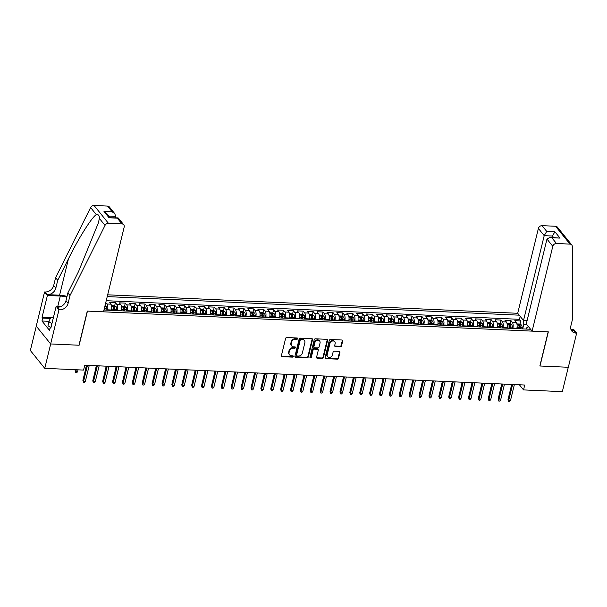<?xml version="1.0" encoding="UTF-8"?>
<svg xmlns="http://www.w3.org/2000/svg" width="607" height="607" viewBox="0 0 607 607"><rect width="100%" height="100%" fill="white"/><g stroke="black" fill="none" stroke-linecap="round" stroke-linejoin="round"><path stroke-width="0.91" d="M297.627 338.683A0.751 0.615 141.1 0 0 297.111 337.985L286.8 337.515A1.07 0.88 141.1 0 0 285.594 338.433L281.398 355.664A1.07 0.88 141.1 0 0 282.134 356.666L292.445 357.128A0.751 0.615 141.1 0 0 292.771 355.785L291.436 355.725A3.422 2.815 141.1 0 1 289.524 354.814A3.422 2.815 141.1 0 1 289.076 352.523L289.425 351.089A3.422 2.815 141.1 0 1 293.28 348.168L294.615 348.228A0.751 0.615 141.1 0 0 294.941 346.885L293.606 346.825A3.422 2.815 141.1 0 1 291.694 345.914A3.422 2.815 141.1 0 1 291.246 343.623L291.595 342.189A3.422 2.815 141.1 0 1 295.45 339.26L296.785 339.321A0.751 0.615 141.1 0 0 297.627 338.683M291.694 345.914L291.299 345.429A3.422 2.815 141.1 0 1 290.859 343.137L291.208 341.703A3.422 2.815 141.1 0 1 295.063 338.782L296.391 338.843A0.751 0.615 141.1 0 0 297.255 338.008M281.39 356.097A1.07 0.88 141.1 0 0 281.739 356.18L292.05 356.643A0.751 0.615 141.1 0 0 292.915 355.808M289.524 354.814L289.129 354.329A3.422 2.815 141.1 0 1 288.689 352.045L289.038 350.603A3.422 2.815 141.1 0 1 292.893 347.682L294.22 347.743A0.751 0.615 141.1 0 0 295.085 346.908M340.322 346.749A1.07 0.88 141.1 0 0 341.529 345.838L342.705 341.005A1.07 0.88 141.1 0 0 341.969 340.003L330.519 339.488A1.07 0.88 141.1 0 0 329.313 340.398L325.117 357.629A1.07 0.88 141.1 0 0 325.853 358.631L337.302 359.147A1.07 0.88 141.1 0 0 338.509 358.236L339.928 352.394A1.07 0.88 141.1 0 0 339.192 351.392L334.29 351.172A1.07 0.88 141.1 0 0 333.091 352.09L332.386 354.981A2.86 2.352 141.1 0 1 330.254 357.257A2.86 2.352 141.1 0 1 327.56 356.666A2.86 2.352 141.1 0 1 327.188 354.746L329.958 343.403A2.86 2.352 141.1 0 1 332.09 341.126A2.86 2.352 141.1 0 1 334.776 341.726A2.86 2.352 141.1 0 1 335.147 343.638L334.685 345.527A1.07 0.88 141.1 0 0 335.421 346.529L340.322 346.749L339.935 346.271A1.07 0.88 141.1 0 0 341.142 345.353L342.318 340.519A1.07 0.88 141.1 0 0 342.318 340.095M539.858 365.991L568.281 367.273L562.34 391.652L523.53 389.906L524.721 385.028L84.752 365.209L83.569 370.08L44.759 368.335L50.7 343.957L79.13 345.231L87.446 311.103L548.174 331.854L539.858 365.991M312.522 339.647A1.07 0.88 141.1 0 0 311.786 338.645L300.336 338.129A1.07 0.88 141.1 0 0 299.13 339.04L294.934 356.271A1.07 0.88 141.1 0 0 295.67 357.273L307.119 357.789A1.07 0.88 141.1 0 0 308.326 356.878L312.522 339.647L312.135 339.161A1.07 0.88 141.1 0 0 312.135 338.729M315.428 338.805L326.877 339.321A1.07 0.88 141.1 0 1 327.613 340.322L323.417 357.553A1.07 0.88 141.1 0 1 322.211 358.471L317.309 358.251A1.07 0.88 141.1 0 1 316.573 357.25L318.28 350.262A1.07 0.88 141.1 0 0 317.537 349.26L314.289 349.108A1.07 0.88 141.1 0 0 313.083 350.027L311.315 357.303A0.751 0.615 141.1 0 1 309.957 357.242L314.221 339.723A1.07 0.88 141.1 0 1 315.428 338.805M519.038 328.023L519.402 326.505M519.979 324.153L520.76 320.936L514.827 320.671L516.254 322.431L512.293 322.249A4.355 1.813 92.6 0 1 512.9 328.084L512.816 328.455M509.152 327.575L509.516 326.065M510.092 323.706L510.874 320.488L504.941 320.223L506.367 321.983L502.406 321.809A4.355 1.813 92.6 0 1 503.013 327.636L502.922 328.008M499.258 327.127L499.629 325.618M500.206 323.265L500.987 320.048L495.054 319.783L496.48 321.543L492.52 321.361A4.355 1.813 92.6 0 1 493.127 327.188L493.036 327.56M489.371 326.68L489.743 325.17M490.319 322.818L491.101 319.601L485.168 319.335L486.586 321.095L482.633 320.913A4.355 1.813 92.6 0 1 483.24 326.748L483.149 327.112M479.484 326.24L479.856 324.73M480.433 322.37L481.214 319.153L475.281 318.887L476.7 320.648L472.747 320.473A4.355 1.813 92.6 0 1 473.354 326.3L473.263 326.672M469.598 325.792L469.97 324.282M470.546 321.93L471.328 318.713L465.394 318.44L466.813 320.2L462.86 320.026A4.355 1.813 92.6 0 1 463.467 325.853L463.376 326.225M459.711 325.344L460.083 323.835M460.652 321.482L461.441 318.265L455.508 318L456.927 319.76L452.974 319.578A4.355 1.813 92.6 0 1 453.581 325.413L453.49 325.777M449.825 324.904L450.197 323.387M450.766 321.035L451.555 317.818L445.621 317.552L447.04 319.312L443.087 319.138A4.355 1.813 92.6 0 1 443.694 324.965L443.603 325.337M439.938 324.457L440.31 322.947M440.879 320.595L441.668 317.378L435.735 317.104L437.154 318.865L433.201 318.69A4.355 1.813 92.6 0 1 433.808 324.517L433.717 324.889M430.052 324.009L430.424 322.499M430.993 320.147L431.782 316.93L425.848 316.664L427.267 318.425L423.314 318.243A4.355 1.813 92.6 0 1 423.921 324.077L423.83 324.442M420.165 323.569L420.537 322.051M421.106 319.699L421.895 316.482L415.962 316.217L417.381 317.977L413.428 317.795A4.355 1.813 92.6 0 1 414.035 323.63L413.944 323.994M410.279 323.121L410.651 321.611M411.22 319.252L412.009 316.035L406.075 315.769L407.494 317.529L403.541 317.355A4.355 1.813 92.6 0 1 404.148 323.182L404.057 323.554M400.392 322.674L400.764 321.164M401.333 318.812L402.122 315.594L396.189 315.321L397.608 317.082L393.655 316.907A4.355 1.813 92.6 0 1 394.262 322.734L394.171 323.106M390.506 322.226L390.878 320.716M391.447 318.364L392.236 315.147L386.302 314.881L387.721 316.642L383.768 316.459A4.355 1.813 92.6 0 1 384.375 322.294L384.284 322.658M380.619 321.786L380.984 320.276M381.56 317.916L382.342 314.699L376.416 314.434L377.835 316.194L373.882 316.019A4.355 1.813 92.6 0 1 374.489 321.847L374.398 322.218M370.733 321.338L371.097 319.828M371.674 317.476L372.455 314.259L366.529 313.986L367.948 315.746L363.995 315.572A4.355 1.813 92.6 0 1 364.602 321.399L364.511 321.771M360.846 320.891L361.211 319.381M361.787 317.029L362.569 313.811L356.643 313.546L358.062 315.306L354.109 315.124A4.355 1.813 92.6 0 1 354.716 320.959L354.625 321.323M350.96 320.45L351.324 318.933M351.901 316.581L352.682 313.364L346.756 313.098L348.175 314.858L344.222 314.684A4.355 1.813 92.6 0 1 344.829 320.511L344.738 320.883M341.073 320.003L341.438 318.493M342.014 316.133L342.796 312.924L336.862 312.651L338.289 314.411L334.336 314.236A4.355 1.813 92.6 0 1 334.943 320.064L334.852 320.435M331.187 319.555L331.551 318.045M332.128 315.693L332.909 312.476L326.976 312.21L328.402 313.971L324.449 313.789A4.355 1.813 92.6 0 1 325.056 319.616L324.965 319.988M321.3 319.107L321.664 317.598M322.241 315.245L323.023 312.028L317.089 311.763L318.516 313.523L314.555 313.341A4.355 1.813 92.6 0 1 315.162 319.176L315.079 319.54M311.414 318.667L311.778 317.158M312.355 314.798L313.136 311.581L307.203 311.315L308.629 313.075L304.668 312.901A4.355 1.813 92.6 0 1 305.275 318.728L305.192 319.1M301.527 318.22L301.891 316.71M302.468 314.358L303.25 311.141L297.316 310.867L298.743 312.628L294.782 312.453A4.355 1.813 92.6 0 1 295.389 318.28L295.305 318.652M291.641 317.772L292.005 316.262M292.582 313.91L293.363 310.693L287.43 310.427L288.856 312.188L284.895 312.006A4.355 1.813 92.6 0 1 285.502 317.84L285.411 318.205M281.747 317.332L282.118 315.815M282.695 313.462L283.477 310.245L277.543 309.98L278.97 311.74L275.009 311.566A4.355 1.813 92.6 0 1 275.616 317.393L275.525 317.764M271.86 316.884L272.232 315.374M272.809 313.022L273.59 309.805L267.657 309.532L269.076 311.292L265.122 311.118A4.355 1.813 92.6 0 1 265.729 316.945L265.638 317.317M261.974 316.437L262.345 314.927M262.922 312.575L263.704 309.358L257.77 309.092L259.189 310.852L255.236 310.67A4.355 1.813 92.6 0 1 255.843 316.505L255.752 316.869M252.087 315.997L252.459 314.479M253.036 312.127L253.817 308.91L247.884 308.644L249.302 310.405L245.349 310.223A4.355 1.813 92.6 0 1 245.956 316.057L245.865 316.429M242.201 315.549L242.572 314.039M243.141 311.679L243.931 308.462L237.997 308.197L239.416 309.957L235.463 309.782A4.355 1.813 92.6 0 1 236.07 315.61L235.979 315.981M232.314 315.101L232.686 313.591M233.255 311.239L234.044 308.022L228.111 307.757L229.529 309.517L225.576 309.335A4.355 1.813 92.6 0 1 226.183 315.162L226.092 315.534M222.428 314.654L222.799 313.144M223.368 310.792L224.158 307.574L218.224 307.309L219.643 309.069L215.69 308.887A4.355 1.813 92.6 0 1 216.297 314.722L216.206 315.086M212.541 314.214L212.913 312.704M213.482 310.344L214.271 307.127L208.338 306.861L209.756 308.622L205.803 308.447A4.355 1.813 92.6 0 1 206.41 314.274L206.319 314.646M202.655 313.766L203.026 312.256M203.595 309.904L204.384 306.687L198.451 306.414L199.87 308.174L195.917 307.999A4.355 1.813 92.6 0 1 196.524 313.827L196.433 314.198M192.768 313.318L193.14 311.808M193.709 309.456L194.498 306.239L188.565 305.974L189.983 307.734L186.03 307.552A4.355 1.813 92.6 0 1 186.637 313.387L186.546 313.751M182.882 312.878L183.253 311.361M183.822 309.009L184.611 305.791L178.678 305.526L180.097 307.286L176.144 307.112A4.355 1.813 92.6 0 1 176.751 312.939L176.66 313.311M172.995 312.43L173.367 310.921M173.936 308.568L174.725 305.351L168.792 305.078L170.21 306.839L166.257 306.664A4.355 1.813 92.6 0 1 166.864 312.491L166.773 312.863M163.108 311.983L163.473 310.473M164.049 308.121L164.831 304.904L158.905 304.638L160.324 306.398L156.371 306.216A4.355 1.813 92.6 0 1 156.978 312.051L156.887 312.415M153.222 311.543L153.586 310.025M154.163 307.673L154.944 304.456L149.019 304.19L150.437 305.951L146.484 305.769A4.355 1.813 92.6 0 1 147.091 311.603L147 311.968M143.335 311.095L143.7 309.585M144.276 307.225L145.058 304.008L139.132 303.743L140.551 305.503L136.598 305.329A4.355 1.813 92.6 0 1 137.205 311.156L137.114 311.528M133.449 310.647L133.813 309.138M134.39 306.785L135.171 303.568L129.245 303.303L130.664 305.063L126.711 304.881A4.355 1.813 92.6 0 1 127.318 310.708L127.227 311.08M123.562 310.2L123.927 308.69M124.503 306.338L125.285 303.121L119.351 302.855L120.778 304.615L116.825 304.433A4.355 1.813 92.6 0 1 117.432 310.268L117.341 310.632M113.676 309.76L114.04 308.25M114.617 305.89L115.398 302.673L109.465 302.407L110.891 304.168L106.938 303.993A4.355 1.813 92.6 0 1 107.545 309.82L107.454 310.192M516.254 322.431A4.355 1.813 -87.4 0 1 516.861 328.258L516.769 328.63M506.367 321.983A4.355 1.813 -87.4 0 1 506.974 327.818L506.883 328.182M496.48 321.543A4.355 1.813 -87.4 0 1 497.087 327.37L496.996 327.742M486.586 321.095A4.355 1.813 -87.4 0 1 487.193 326.923L487.11 327.294M476.7 320.648A4.355 1.813 -87.4 0 1 477.307 326.483L477.223 326.847M466.813 320.2A4.355 1.813 -87.4 0 1 467.42 326.035L467.337 326.399M456.927 319.76A4.355 1.813 -87.4 0 1 457.534 325.587L457.443 325.959M447.04 319.312A4.355 1.813 -87.4 0 1 447.647 325.14L447.556 325.511M437.154 318.865A4.355 1.813 -87.4 0 1 437.761 324.699L437.67 325.064M427.267 318.425A4.355 1.813 -87.4 0 1 427.874 324.252L427.783 324.624M417.381 317.977A4.355 1.813 -87.4 0 1 417.988 323.804L417.897 324.176M407.494 317.529A4.355 1.813 -87.4 0 1 408.101 323.364L408.01 323.728M397.608 317.082A4.355 1.813 -87.4 0 1 398.215 322.916L398.124 323.288M387.721 316.642A4.355 1.813 -87.4 0 1 388.328 322.469L388.237 322.841M377.835 316.194A4.355 1.813 -87.4 0 1 378.442 322.021L378.351 322.393M367.948 315.746A4.355 1.813 -87.4 0 1 368.555 321.581L368.464 321.945M358.062 315.306A4.355 1.813 -87.4 0 1 358.669 321.133L358.578 321.505M348.175 314.858A4.355 1.813 -87.4 0 1 348.782 320.686L348.691 321.057M338.289 314.411A4.355 1.813 -87.4 0 1 338.896 320.246L338.805 320.61M328.402 313.971A4.355 1.813 -87.4 0 1 329.009 319.798L328.918 320.17M318.516 313.523A4.355 1.813 -87.4 0 1 319.123 319.35L319.032 319.722M308.629 313.075A4.355 1.813 -87.4 0 1 309.236 318.91L309.145 319.274M298.743 312.628A4.355 1.813 -87.4 0 1 299.35 318.463L299.259 318.834M288.856 312.188A4.355 1.813 -87.4 0 1 289.463 318.015L289.372 318.387M278.97 311.74A4.355 1.813 -87.4 0 1 279.577 317.567L279.486 317.939M269.076 311.292A4.355 1.813 -87.4 0 1 269.683 317.127L269.599 317.491M259.189 310.852A4.355 1.813 -87.4 0 1 259.796 316.679L259.713 317.051M249.302 310.405A4.355 1.813 -87.4 0 1 249.909 316.232L249.826 316.604M239.416 309.957A4.355 1.813 -87.4 0 1 240.023 315.792L239.932 316.156M229.529 309.517A4.355 1.813 -87.4 0 1 230.136 315.344L230.045 315.716M219.643 309.069A4.355 1.813 -87.4 0 1 220.25 314.896L220.159 315.268M209.756 308.622A4.355 1.813 -87.4 0 1 210.363 314.456L210.272 314.821M199.87 308.174A4.355 1.813 -87.4 0 1 200.477 314.009L200.386 314.373M189.983 307.734A4.355 1.813 -87.4 0 1 190.59 313.561L190.499 313.933M180.097 307.286A4.355 1.813 -87.4 0 1 180.704 313.113L180.613 313.485M170.21 306.839A4.355 1.813 -87.4 0 1 170.817 312.673L170.726 313.037M160.324 306.398A4.355 1.813 -87.4 0 1 160.931 312.226L160.84 312.597M150.437 305.951A4.355 1.813 -87.4 0 1 151.044 311.778L150.953 312.15M140.551 305.503A4.355 1.813 -87.4 0 1 141.158 311.338L141.067 311.702M130.664 305.063A4.355 1.813 -87.4 0 1 131.271 310.89L131.18 311.262M120.778 304.615A4.355 1.813 -87.4 0 1 121.385 310.443L121.294 310.814M110.891 304.168A4.355 1.813 -87.4 0 1 111.498 310.002L111.407 310.367M527.081 320.663L523.522 320.496L517.703 313.288L107.659 294.82M519.22 315.17L107.227 296.611M103.949 310.033L530.594 329.252M105.777 302.552L106.938 303.993M115.398 302.673L116.825 304.433M125.285 303.121L126.711 304.881M135.171 303.568L136.598 305.329M145.058 304.008L146.484 305.769M154.944 304.456L156.371 306.216M164.831 304.904L166.257 306.664M174.725 305.351L176.144 307.112M184.611 305.791L186.03 307.552M194.498 306.239L195.917 307.999M204.384 306.687L205.803 308.447M214.271 307.127L215.69 308.887M224.158 307.574L225.576 309.335M234.044 308.022L235.463 309.782M243.931 308.462L245.349 310.223M253.817 308.91L255.236 310.67M263.704 309.358L265.122 311.118M273.59 309.805L275.009 311.566M283.477 310.245L284.895 312.006M293.363 310.693L294.782 312.453M303.25 311.141L304.668 312.901M313.136 311.581L314.555 313.341M323.023 312.028L324.449 313.789M332.909 312.476L334.336 314.236M342.796 312.924L344.222 314.684M352.682 313.364L354.109 315.124M362.569 313.811L363.995 315.572M372.455 314.259L373.882 316.019M382.342 314.699L383.768 316.459M392.236 315.147L393.655 316.907M402.122 315.594L403.541 317.355M412.009 316.035L413.428 317.795M421.895 316.482L423.314 318.243M431.782 316.93L433.201 318.69M441.668 317.378L443.087 319.138M451.555 317.818L452.974 319.578M461.441 318.265L462.86 320.026M471.328 318.713L472.747 320.473M481.214 319.153L482.633 320.913M491.101 319.601L492.52 321.361M500.987 320.048L502.406 321.809M510.874 320.488L512.293 322.249M520.76 320.936L519.455 319.32L106.225 300.708M526.808 324.57L523.788 324.434L522.703 328.895M36.283 326.156L30.35 350.489L44.759 368.335M519.402 384.785L523.53 389.906M526.307 329.062L526.595 327.901L528.371 326.505M523.788 324.434L523.355 320.291M519.455 319.32L520.176 316.361M294.934 356.704A1.07 0.88 141.1 0 0 295.283 356.795L306.732 357.311A1.07 0.88 141.1 0 0 307.939 356.392L312.135 339.161M301.08 339.518A0.751 0.615 141.1 0 0 300.237 340.155L296.55 355.277A0.751 0.615 141.1 0 0 297.066 355.983L298.469 356.043A3.422 2.815 141.1 0 0 302.324 353.122L304.843 342.78A3.422 2.815 141.1 0 0 304.395 340.497A3.422 2.815 141.1 0 0 302.483 339.579L300.685 339.032A0.751 0.615 141.1 0 0 299.843 339.67L300.237 340.155M296.648 355.778L296.254 355.3A0.751 0.615 141.1 0 1 296.155 354.799L299.843 339.67M304.395 340.497L304.008 340.011A3.422 2.815 141.1 0 0 302.096 339.101L302.483 339.579M300.685 339.032L302.096 339.101M316.573 357.675A1.07 0.88 141.1 0 0 316.922 357.766L321.824 357.986A1.07 0.88 141.1 0 0 323.023 357.075L327.226 339.844A1.07 0.88 141.1 0 0 327.226 339.412M318.136 349.541L317.749 349.063A1.07 0.88 141.1 0 0 317.15 348.775L313.902 348.63A1.07 0.88 141.1 0 0 312.696 349.541L310.921 356.817L311.315 357.303M309.934 357.432A0.751 0.615 141.1 0 0 310.921 356.817M320.048 343.008A2.86 2.352 141.1 0 0 319.677 341.096A2.86 2.352 141.1 0 0 316.983 340.497A2.86 2.352 141.1 0 0 314.851 342.773L313.88 346.772A1.07 0.88 141.1 0 0 314.616 347.773L317.863 347.917A1.07 0.88 141.1 0 0 319.07 347.007L320.048 343.008M319.677 341.096L319.282 340.61A2.86 2.352 141.1 0 0 316.596 340.011A2.86 2.352 141.1 0 0 314.464 342.295L314.851 342.773M314.016 347.485L313.629 347.007A1.07 0.88 141.1 0 1 313.493 346.286L314.464 342.295M334.685 345.96A1.07 0.88 141.1 0 0 335.034 346.051L339.935 346.271M334.776 341.726L334.389 341.248A2.86 2.352 141.1 0 0 331.695 340.648A2.86 2.352 141.1 0 0 329.563 342.925L329.958 343.403M327.56 356.666L327.173 356.18A2.86 2.352 141.1 0 1 326.801 354.268L329.563 342.925M325.109 358.062A1.07 0.88 141.1 0 0 325.458 358.153L336.915 358.669A1.07 0.88 141.1 0 0 338.114 357.751L339.541 351.916A1.07 0.88 141.1 0 0 339.541 351.483M77.582 371.681L76.717 372.736L75.731 372.69L75.101 370.733L75.799 371.598L77.582 371.681L78.03 369.838M75.731 372.69L76.247 369.754M75.101 370.733L75.344 369.716M86.566 365.293L82.886 380.377L83.591 381.242L87.469 365.331M85.367 381.325L84.51 382.38L83.516 382.334L83.591 381.242L85.367 381.325L89.244 365.406M83.516 382.334L82.886 380.377M51.018 327.385L47.961 325.769L48.909 321.869L50.609 317.598L53.37 317.719M51.967 323.485L48.909 321.869M115.269 217.754L115.611 216.342L108.797 216.039M70.002 295.526L67.87 292.885L78.614 271.382L98.516 222.534L99.328 218.353C99.472 215.538 98.463 214.294 96.316 214.62C91.778 217.268 78.629 238.141 68.47 258.825L57.726 280.32L55.829 288.128A7.625 6.267 -38.9 0 1 47.24 294.638L44.561 291.975L36.245 326.111L50.654 343.949L78.978 345.231L87.302 311.095L103.516 311.823L124.2 226.98A3.27 2.686 141.1 0 0 123.775 224.795A3.27 2.686 141.1 0 0 121.946 223.922L108.448 223.308A3.27 2.686 141.1 0 0 105.026 225.409L70.002 295.526L68.105 303.325A7.625 6.267 -38.9 0 1 59.516 309.843L58.978 309.82L50.654 343.949M57.726 280.32L55.594 277.68L53.697 285.487A7.625 6.267 -38.9 0 1 45.108 291.997M59.516 309.843L57.384 307.203A7.625 6.267 -38.9 0 0 65.973 300.685L67.87 292.885M121.946 223.922L117.288 218.156L109.085 217.784L103.987 211.471L112.189 211.835L107.538 206.077L94.039 205.47L108.448 223.308M96.316 214.62L90.618 207.564L55.594 277.68M58.978 309.82L56.148 306.323L50.829 328.167L50.199 327.393L51.003 327.431M49.121 321.338L41.974 321.012L49.486 330.322L50.199 327.393M41.974 321.012L42.687 318.091L42.065 317.317L47.392 295.472L44.561 291.975M66.838 297.134A12.246 4.75 13.7 0 0 60.29 296.049L47.392 295.472M56.148 306.323L60.867 306.535M67.013 296.406A14.181 5.493 13.7 0 0 59.6 295.199L47.24 294.638M90.618 207.564A3.27 2.686 -38.9 0 1 94.039 205.47M107.538 206.077A3.27 2.686 -38.9 0 1 109.366 206.949L114.814 213.694L115.611 216.342M42.065 317.317L50.563 317.696M50.275 318.432L42.687 318.091M117.288 218.156L118.327 218.042L123.775 224.795M109.085 217.784L117.993 217.875M103.987 211.471L106.604 213.33L109.988 217.518M112.189 211.835L114.814 213.694M532.111 331.134L552.795 246.29L546.968 239.075L526.284 323.926L532.111 331.134L548.326 331.862L540.002 365.998L568.327 367.273L576.65 333.137L573.827 329.647L570.975 329.518M517.703 313.288L538.386 228.444A3.27 2.686 -38.9 0 1 542.066 225.652L555.557 226.259A3.27 2.686 -38.9 0 1 557.385 227.132L571.794 244.978A3.27 2.686 141.1 0 1 572.302 246.457L572.75 318.174L570.853 325.974A7.625 6.267 141.1 0 0 571.84 331.081A7.625 6.267 141.1 0 0 576.104 333.114L576.65 333.137M542.066 225.652L546.717 231.411L554.919 231.783L560.026 238.103L551.816 237.732L556.475 243.498L569.965 244.105L555.557 226.259M523.522 320.496L544.206 235.653L538.386 228.444M571.794 244.978A3.27 2.686 141.1 0 0 569.965 244.105M556.475 243.498A3.27 2.686 141.1 0 0 552.795 246.29M570.997 329.578A7.625 6.267 141.1 0 0 573.972 330.474L576.104 333.114M552.067 237.428L552.416 236.024L544.206 235.653L546.717 231.411M554.919 231.783L552.416 236.024L553.607 237.496M560.026 238.103L549.988 237.337L546.968 239.075M551.816 237.732L549.988 237.337M105.026 305.617L106.316 306.353A2.883 1.206 92.6 0 1 106.87 308.895L106.824 310.162M104.95 310.078L104.996 308.811A2.883 1.206 -87.4 0 0 104.73 306.831M104.381 308.288A1.472 0.615 92.6 0 1 104.404 308.819L104.358 310.048M85.041 371.53L86.422 365.285M111.756 307.999A2.883 1.206 92.6 0 1 111.817 309.115L111.771 310.382M111.544 305.662L114.435 305.791L116.203 306.801A2.883 1.206 92.6 0 1 116.756 309.342L116.711 310.609M114.837 310.526L114.882 309.251A2.883 1.206 -87.4 0 0 114.586 307.195L113.403 307.142A2.883 1.206 92.6 0 1 113.691 309.198L113.646 310.465M114.586 307.195L114.245 308.599A1.472 0.615 92.6 0 1 114.291 309.267L114.245 310.496M94.927 371.977L96.308 365.725M121.643 308.447A2.883 1.206 92.6 0 1 121.704 309.562L121.658 310.83M121.43 306.103L124.321 306.232L126.089 307.241A2.883 1.206 92.6 0 1 126.643 309.782L126.597 311.05M124.723 310.966L124.769 309.699A2.883 1.206 -87.4 0 0 124.473 307.643L123.289 307.59A2.883 1.206 92.6 0 1 123.578 309.646L123.54 310.913M124.473 307.643L124.132 309.046A1.472 0.615 92.6 0 1 124.177 309.707L124.132 310.943M104.814 372.417L106.195 366.173M131.529 308.895A2.883 1.206 92.6 0 1 131.59 310.01L131.544 311.277M131.317 306.55L134.208 306.679L135.976 307.688A2.883 1.206 92.6 0 1 136.529 310.23L136.492 311.497M134.61 311.414L134.655 310.147A2.883 1.206 -87.4 0 0 134.359 308.083L133.176 308.03A2.883 1.206 92.6 0 1 133.464 310.094L133.426 311.361M134.359 308.083L134.018 309.487A1.472 0.615 92.6 0 1 134.064 310.154L134.018 311.383M114.708 372.865L116.081 366.62M96.452 365.733L92.772 380.824L93.478 381.689L97.355 365.778M95.253 381.773L94.396 382.827L93.402 382.782L93.478 381.689L95.253 381.773L99.131 365.854M93.402 382.782L92.772 380.824M106.339 366.18L102.659 381.264L103.365 382.137L107.242 366.218M105.14 382.213L104.283 383.275L103.296 383.229L103.365 382.137L105.14 382.213L109.025 366.302M103.296 383.229L102.659 381.264M116.225 366.628L112.545 381.712L113.251 382.577L117.128 366.666M115.026 382.66L114.169 383.715L113.183 383.67L113.251 382.577L115.026 382.66L118.911 366.749M113.183 383.67L112.545 381.712M126.112 367.068L122.432 382.16L123.138 383.025L127.015 367.114M124.913 383.108L124.056 384.163L123.069 384.117L123.138 383.025L124.913 383.108L128.798 367.189M123.069 384.117L122.432 382.16M141.416 309.335A2.883 1.206 92.6 0 1 141.477 310.45L141.431 311.717M141.203 306.998L144.094 307.127L145.862 308.136A2.883 1.206 92.6 0 1 146.416 310.678L146.378 311.945M144.496 311.861L144.542 310.594A2.883 1.206 -87.4 0 0 144.246 308.531L143.062 308.477A2.883 1.206 92.6 0 1 143.351 310.541L143.313 311.808M144.246 308.531L143.905 309.934A1.472 0.615 92.6 0 1 143.95 310.602L143.905 311.831M124.594 373.313L125.968 367.06M135.998 367.516L132.318 382.6L133.024 383.472L136.901 367.554M134.8 383.548L133.942 384.61L132.956 384.565L133.024 383.472L134.8 383.548L138.684 367.637M132.956 384.565L132.318 382.6M151.31 309.782A2.883 1.206 92.6 0 1 151.363 310.898L151.318 312.165M151.09 307.438L153.981 307.567L155.749 308.584A2.883 1.206 92.6 0 1 156.303 311.118L156.265 312.385M154.383 312.302L154.428 311.034A2.883 1.206 -87.4 0 0 154.132 308.978L152.949 308.925A2.883 1.206 92.6 0 1 153.237 310.981L153.199 312.248M154.132 308.978L153.791 310.382A1.472 0.615 92.6 0 1 153.837 311.05L153.791 312.279M134.481 373.76L135.854 367.508M145.885 367.963L142.205 383.047L142.911 383.912L146.788 368.001M144.686 383.996L143.829 385.05L142.842 385.005L142.911 383.912L144.686 383.996L148.571 368.085M142.842 385.005L142.205 383.047M161.196 310.23A2.883 1.206 92.6 0 1 161.25 311.345L161.204 312.613M160.976 307.886L163.867 308.015L165.635 309.024A2.883 1.206 92.6 0 1 166.189 311.566L166.151 312.833M164.269 312.749L164.315 311.482A2.883 1.206 -87.4 0 0 164.019 309.426L162.835 309.373A2.883 1.206 92.6 0 1 163.124 311.429L163.086 312.696M164.019 309.426L163.678 310.83A1.472 0.615 92.6 0 1 163.723 311.49L163.678 312.726M144.367 374.2L145.741 367.956M155.771 368.403L152.099 383.495L152.797 384.36L156.674 368.449M154.573 384.443L153.715 385.498L152.729 385.453L152.797 384.36L154.573 384.443L158.457 368.525M152.729 385.453L152.099 383.495M171.083 310.67A2.883 1.206 92.6 0 1 171.136 311.786L171.091 313.06M170.863 308.333L173.754 308.462L175.522 309.471A2.883 1.206 92.6 0 1 176.076 312.013L176.038 313.28M174.156 313.197L174.201 311.93A2.883 1.206 -87.4 0 0 173.905 309.866L172.722 309.813A2.883 1.206 92.6 0 1 173.018 311.877L172.972 313.144M173.905 309.866L173.564 311.27A1.472 0.615 92.6 0 1 173.61 311.937L173.564 313.166M154.254 374.648L155.627 368.403M165.658 368.851L161.986 383.935L162.684 384.808L166.561 368.897M164.467 384.884L163.602 385.946L162.615 385.9L162.684 384.808L164.467 384.884L168.344 368.973M162.615 385.9L161.986 383.935M180.969 311.118A2.883 1.206 92.6 0 1 181.023 312.233L180.977 313.5M180.749 308.773L183.64 308.91L185.408 309.919A2.883 1.206 92.6 0 1 185.962 312.461L185.924 313.728M184.042 313.637L184.088 312.37A2.883 1.206 -87.4 0 0 183.792 310.314L182.608 310.26A2.883 1.206 92.6 0 1 182.904 312.317L182.859 313.584M183.792 310.314L183.451 311.717A1.472 0.615 92.6 0 1 183.496 312.385L183.451 313.614M164.14 375.096L165.514 368.844M175.544 369.299L171.872 384.383L172.57 385.255L176.447 369.337M174.353 385.331L173.488 386.386L172.502 386.348L172.57 385.255L174.353 385.331L178.23 369.42M172.502 386.348L171.872 384.383M190.856 311.566A2.883 1.206 92.6 0 1 190.909 312.681L190.864 313.948M190.636 309.221L193.527 309.35L195.295 310.359A2.883 1.206 92.6 0 1 195.856 312.901L195.811 314.168M193.929 314.085L193.974 312.817A2.883 1.206 -87.4 0 0 193.679 310.761L192.495 310.708A2.883 1.206 92.6 0 1 192.791 312.764L192.745 314.031M193.679 310.761L193.337 312.165A1.472 0.615 92.6 0 1 193.383 312.825L193.337 314.062M174.027 375.536L175.4 369.291M185.431 369.746L181.759 384.83L182.457 385.695L186.334 369.784M184.24 385.779L183.375 386.834L182.388 386.788L182.457 385.695L184.24 385.779L188.117 369.86M182.388 386.788L181.759 384.83M200.742 312.013A2.883 1.206 92.6 0 1 200.796 313.129L200.75 314.396M200.522 309.669L203.413 309.798L205.181 310.807A2.883 1.206 92.6 0 1 205.743 313.349L205.697 314.616M203.815 314.532L203.861 313.265A2.883 1.206 -87.4 0 0 203.565 311.201L202.381 311.148A2.883 1.206 92.6 0 1 202.677 313.212L202.632 314.479M203.565 311.201L203.224 312.605A1.472 0.615 92.6 0 1 203.269 313.273L203.224 314.502M183.913 375.983L185.294 369.739M195.317 370.187L191.645 385.278L192.343 386.143L196.22 370.232M194.126 386.227L193.261 387.281L192.275 387.236L192.343 386.143L194.126 386.227L198.003 370.308M192.275 387.236L191.645 385.278M210.629 312.453A2.883 1.206 92.6 0 1 210.682 313.569L210.637 314.836M210.409 310.116L213.3 310.245L215.068 311.254A2.883 1.206 92.6 0 1 215.629 313.796L215.584 315.063M213.702 314.98L213.747 313.713A2.883 1.206 -87.4 0 0 213.452 311.649L212.268 311.596A2.883 1.206 92.6 0 1 212.564 313.652L212.518 314.927M213.452 311.649L213.11 313.053A1.472 0.615 92.6 0 1 213.156 313.72L213.118 314.95M193.8 376.431L195.181 370.179M205.204 370.634L201.532 385.718L202.23 386.591L206.107 370.672M204.013 386.667L203.148 387.729L202.161 387.683L202.23 386.591L204.013 386.667L207.89 370.756M202.161 387.683L201.532 385.718M220.516 312.901A2.883 1.206 92.6 0 1 220.569 314.016L220.523 315.283M220.295 310.556L223.194 310.685L224.954 311.695A2.883 1.206 92.6 0 1 225.516 314.236L225.47 315.503M223.588 315.42L223.634 314.153A2.883 1.206 -87.4 0 0 223.338 312.097L222.154 312.044A2.883 1.206 92.6 0 1 222.45 314.1L222.405 315.367M223.338 312.097L222.997 313.5A1.472 0.615 92.6 0 1 223.042 314.16L223.004 315.397M203.686 376.879L205.067 370.627M215.09 371.082L211.418 386.166L212.116 387.031L215.993 371.12M213.899 387.114L213.034 388.169L212.048 388.123L212.116 387.031L213.899 387.114L217.776 371.203M212.048 388.123L211.418 386.166M230.402 313.349A2.883 1.206 92.6 0 1 230.455 314.464L230.41 315.731M230.182 311.004L233.08 311.133L234.841 312.142A2.883 1.206 92.6 0 1 235.402 314.684L235.357 315.951M233.475 315.868L233.52 314.601A2.883 1.206 -87.4 0 0 233.232 312.544L232.041 312.484A2.883 1.206 92.6 0 1 232.337 314.547L232.291 315.815M233.232 312.544L232.883 313.94A1.472 0.615 92.6 0 1 232.929 314.608L232.891 315.837M213.573 377.319L214.954 371.074M224.985 371.522L221.305 386.613L222.003 387.478L225.887 371.567M223.786 387.562L222.921 388.617L221.934 388.571L222.003 387.478L223.786 387.562L227.663 371.643M221.934 388.571L221.305 386.613M240.289 313.789A2.883 1.206 92.6 0 1 240.342 314.904L240.296 316.171M240.069 311.452L242.967 311.581L244.735 312.59A2.883 1.206 92.6 0 1 245.289 315.132L245.243 316.399M243.361 316.315L243.407 315.048A2.883 1.206 -87.4 0 0 243.119 312.984L241.927 312.931A2.883 1.206 92.6 0 1 242.223 314.995L242.178 316.262M243.119 312.984L242.777 314.388A1.472 0.615 92.6 0 1 242.815 315.056L242.777 316.285M223.459 377.766L224.84 371.522M234.871 371.97L231.191 387.054L231.889 387.926L235.774 372.008M233.672 388.002L232.807 389.064L231.821 389.019L231.889 387.926L233.672 388.002L237.549 372.091M231.821 389.019L231.191 387.054M250.175 314.236A2.883 1.206 92.6 0 1 250.228 315.352L250.19 316.619M249.955 311.892L252.853 312.028L254.621 313.037A2.883 1.206 92.6 0 1 255.175 315.572L255.13 316.846M253.248 316.755L253.294 315.488A2.883 1.206 -87.4 0 0 253.005 313.432L251.814 313.379A2.883 1.206 92.6 0 1 252.11 315.435L252.064 316.702M253.005 313.432L252.664 314.836A1.472 0.615 92.6 0 1 252.702 315.503L252.664 316.733M233.346 378.214L234.727 371.962M244.758 372.417L241.078 387.501L241.776 388.366L245.66 372.455M243.559 388.45L242.694 389.504L241.707 389.466L241.776 388.366L243.559 388.45L247.436 372.539M241.707 389.466L241.078 387.501M260.062 314.684A2.883 1.206 92.6 0 1 260.115 315.799L260.077 317.066M259.842 312.339L262.74 312.468L264.508 313.478A2.883 1.206 92.6 0 1 265.062 316.019L265.016 317.286M263.142 317.203L263.18 315.936A2.883 1.206 -87.4 0 0 262.892 313.88L261.7 313.827A2.883 1.206 92.6 0 1 261.996 315.883L261.951 317.15M262.892 313.88L262.55 315.283A1.472 0.615 92.6 0 1 262.588 315.943L262.55 317.18M243.232 378.654L244.613 372.41M254.644 372.857L250.964 387.949L251.662 388.814L255.547 372.903M253.445 388.897L252.588 389.952L251.594 389.906L251.662 388.814L253.445 388.897L257.322 372.979M251.594 389.906L250.964 387.949M269.948 315.124A2.883 1.206 92.6 0 1 270.001 316.247L269.963 317.514M269.728 312.787L272.626 312.916L274.394 313.925A2.883 1.206 92.6 0 1 274.948 316.467L274.903 317.734M273.029 317.651L273.067 316.384A2.883 1.206 -87.4 0 0 272.778 314.32L271.587 314.267A2.883 1.206 92.6 0 1 271.883 316.33L271.837 317.598M272.778 314.32L272.437 315.723A1.472 0.615 92.6 0 1 272.475 316.391L272.437 317.62M253.119 379.102L254.5 372.857M264.531 373.305L260.851 388.389L261.549 389.262L265.434 373.351M263.332 389.337L262.474 390.4L261.48 390.354L261.549 389.262L263.332 389.337L267.209 373.426M261.48 390.354L260.851 388.389M279.835 315.572A2.883 1.206 92.6 0 1 279.888 316.687L279.85 317.954M279.615 313.227L282.513 313.364L284.281 314.373A2.883 1.206 92.6 0 1 284.835 316.915L284.789 318.182M282.915 318.091L282.953 316.824A2.883 1.206 -87.4 0 0 282.665 314.767L281.473 314.714A2.883 1.206 92.6 0 1 281.769 316.771L281.724 318.038M282.665 314.767L282.323 316.171A1.472 0.615 92.6 0 1 282.361 316.839L282.323 318.068M263.006 379.55L264.386 373.297M274.417 373.753L270.737 388.837L271.435 389.709L275.32 373.791M273.218 389.785L272.361 390.84L271.367 390.802L271.435 389.709L273.218 389.785L277.096 373.874M271.367 390.802L270.737 388.837M289.721 316.019A2.883 1.206 92.6 0 1 289.774 317.135L289.736 318.402M289.509 313.675L292.399 313.804L294.167 314.813A2.883 1.206 92.6 0 1 294.721 317.355L294.676 318.622M292.802 318.538L292.84 317.271A2.883 1.206 -87.4 0 0 292.551 315.215L291.36 315.162A2.883 1.206 92.6 0 1 291.656 317.218L291.61 318.485M292.551 315.215L292.21 316.619A1.472 0.615 92.6 0 1 292.255 317.279L292.21 318.516M272.892 379.99L274.273 373.745M284.304 374.2L280.624 389.284L281.329 390.149L285.207 374.238M283.105 390.233L282.247 391.287L281.253 391.242L281.329 390.149L283.105 390.233L286.982 374.314M281.253 391.242L280.624 389.284M299.608 316.467A2.883 1.206 92.6 0 1 299.668 317.582L299.623 318.85M299.395 314.123L302.286 314.251L304.054 315.261A2.883 1.206 92.6 0 1 304.608 317.802L304.562 319.07M302.688 318.986L302.726 317.719A2.883 1.206 -87.4 0 0 302.438 315.655L301.247 315.602A2.883 1.206 92.6 0 1 301.542 317.666L301.497 318.933M302.438 315.655L302.096 317.059A1.472 0.615 92.6 0 1 302.142 317.727L302.096 318.956M282.779 380.437L284.159 374.193M294.19 374.64L290.51 389.732L291.216 390.597L295.093 374.686M292.991 390.68L292.134 391.735L291.14 391.69L291.216 390.597L292.991 390.68L296.869 374.762M291.14 391.69L290.51 389.732M309.494 316.907A2.883 1.206 92.6 0 1 309.555 318.022L309.509 319.29M309.282 314.57L312.173 314.699L313.94 315.708A2.883 1.206 92.6 0 1 314.494 318.25L314.449 319.517M312.575 319.434L312.62 318.167A2.883 1.206 -87.4 0 0 312.324 316.103L311.141 316.05A2.883 1.206 92.6 0 1 311.429 318.106L311.383 319.381M312.324 316.103L311.983 317.507A1.472 0.615 92.6 0 1 312.028 318.174L311.983 319.403M292.665 380.885L294.046 374.633M304.077 375.088L300.397 390.172L301.102 391.045L304.98 375.126M302.878 391.12L302.02 392.183L301.026 392.137L301.102 391.045L302.878 391.12L306.755 375.209M301.026 392.137L300.397 390.172M319.381 317.355A2.883 1.206 92.6 0 1 319.441 318.47L319.396 319.737M319.168 315.01L322.059 315.139L323.827 316.148A2.883 1.206 92.6 0 1 324.381 318.69L324.335 319.957M322.461 319.874L322.507 318.607A2.883 1.206 -87.4 0 0 322.211 316.55L321.027 316.497A2.883 1.206 92.6 0 1 321.315 318.554L321.27 319.821M322.211 316.55L321.869 317.954A1.472 0.615 92.6 0 1 321.915 318.614L321.869 319.851M302.552 381.333L303.932 375.08M313.963 375.536L310.283 390.62L310.989 391.485L314.866 375.574M312.764 391.568L311.907 392.623L310.913 392.577L310.989 391.485L312.764 391.568L316.642 375.657M310.913 392.577L310.283 390.62M329.267 317.802A2.883 1.206 92.6 0 1 329.328 318.918L329.282 320.185M329.055 315.458L331.946 315.587L333.713 316.596A2.883 1.206 92.6 0 1 334.267 319.138L334.222 320.405M332.348 320.321L332.393 319.054A2.883 1.206 -87.4 0 0 332.097 316.998L330.914 316.945A2.883 1.206 92.6 0 1 331.202 319.001L331.156 320.268M332.097 316.998L331.756 318.402A1.472 0.615 92.6 0 1 331.801 319.062L331.756 320.291M312.438 381.773L313.819 375.528M323.85 375.976L320.17 391.067L320.875 391.932L324.753 376.021M322.651 392.016L321.793 393.07L320.807 393.025L320.875 391.932L322.651 392.016L326.536 376.097M320.807 393.025L320.17 391.067M339.154 318.243A2.883 1.206 92.6 0 1 339.214 319.358L339.169 320.625M338.941 315.906L341.832 316.035L343.6 317.044A2.883 1.206 92.6 0 1 344.154 319.586L344.108 320.853M342.234 320.769L342.28 319.502A2.883 1.206 -87.4 0 0 341.984 317.438L340.8 317.385A2.883 1.206 92.6 0 1 341.088 319.449L341.051 320.716M341.984 317.438L341.642 318.842A1.472 0.615 92.6 0 1 341.688 319.51L341.642 320.739M322.325 382.22L323.706 375.976M349.04 318.69A2.883 1.206 92.6 0 1 349.101 319.806L349.055 321.073M348.828 316.346L351.719 316.482L353.486 317.491A2.883 1.206 92.6 0 1 354.04 320.026L354.002 321.3M352.121 321.209L352.166 319.942A2.883 1.206 -87.4 0 0 351.87 317.886L350.687 317.833A2.883 1.206 92.6 0 1 350.975 319.889L350.937 321.156M351.87 317.886L351.529 319.29A1.472 0.615 92.6 0 1 351.574 319.957L351.529 321.186M332.219 382.668L333.592 376.416M358.927 319.138A2.883 1.206 92.6 0 1 358.987 320.253L358.942 321.52M358.714 316.793L361.605 316.922L363.373 317.931A2.883 1.206 92.6 0 1 363.927 320.473L363.889 321.74M362.007 321.657L362.053 320.39A2.883 1.206 -87.4 0 0 361.757 318.334L360.573 318.28A2.883 1.206 92.6 0 1 360.862 320.337L360.824 321.604M361.757 318.334L361.415 319.737A1.472 0.615 92.6 0 1 361.461 320.397L361.415 321.634M342.105 383.108L343.479 376.864M333.736 376.423L330.056 391.507L330.762 392.38L334.639 376.461M332.537 392.456L331.68 393.518L330.694 393.473L330.762 392.38L332.537 392.456L336.422 376.545M330.694 393.473L330.056 391.507M343.623 376.871L339.943 391.955L340.648 392.828L344.526 376.909M342.424 392.904L341.566 393.958L340.58 393.92L340.648 392.828L342.424 392.904L346.309 376.993M340.58 393.92L339.943 391.955M353.509 377.311L349.829 392.403L350.535 393.268L354.412 377.357M352.31 393.351L351.453 394.406L350.467 394.36L350.535 393.268L352.31 393.351L356.195 377.433M350.467 394.36L349.829 392.403M368.821 319.578A2.883 1.206 92.6 0 1 368.874 320.701L368.828 321.968M368.601 317.241L371.492 317.37L373.259 318.379A2.883 1.206 92.6 0 1 373.813 320.921L373.775 322.188M371.894 322.105L371.939 320.837A2.883 1.206 -87.4 0 0 371.643 318.774L370.46 318.721A2.883 1.206 92.6 0 1 370.748 320.784L370.71 322.051M371.643 318.774L371.302 320.177A1.472 0.615 92.6 0 1 371.347 320.845L371.302 322.074M351.992 383.556L353.365 377.311M363.396 377.759L359.716 392.85L360.421 393.715L364.299 377.804M362.197 393.791L361.34 394.853L360.353 394.808L360.421 393.715L362.197 393.791L366.082 377.88M360.353 394.808L359.716 392.85M378.707 320.026A2.883 1.206 92.6 0 1 378.76 321.141L378.715 322.408M378.487 317.681L381.378 317.818L383.146 318.827A2.883 1.206 92.6 0 1 383.7 321.369L383.662 322.636M381.78 322.552L381.826 321.278A2.883 1.206 -87.4 0 0 381.53 319.221L380.346 319.168A2.883 1.206 92.6 0 1 380.635 321.224L380.597 322.492M381.53 319.221L381.188 320.625A1.472 0.615 92.6 0 1 381.234 321.293L381.188 322.522M361.878 384.003L363.252 377.751M373.282 378.207L369.61 393.29L370.308 394.163L374.185 378.244M372.083 394.239L371.226 395.301L370.24 395.256L370.308 394.163L372.083 394.239L375.968 378.328M370.24 395.256L369.61 393.29M388.594 320.473A2.883 1.206 92.6 0 1 388.647 321.589L388.601 322.856M388.374 318.129L391.265 318.258L393.033 319.267A2.883 1.206 92.6 0 1 393.586 321.809L393.548 323.076M391.667 322.992L391.712 321.725A2.883 1.206 -87.4 0 0 391.416 319.669L390.233 319.616A2.883 1.206 92.6 0 1 390.529 321.672L390.483 322.939M391.416 319.669L391.075 321.073A1.472 0.615 92.6 0 1 391.12 321.733L391.075 322.97M371.765 384.443L373.138 378.199M383.169 378.654L379.496 393.738L380.194 394.603L384.072 378.692M381.978 394.687L381.113 395.741L380.126 395.696L380.194 394.603L381.978 394.687L385.855 378.776M380.126 395.696L379.496 393.738M398.48 320.921A2.883 1.206 92.6 0 1 398.533 322.036L398.488 323.303M398.26 318.576L401.151 318.705L402.919 319.714A2.883 1.206 92.6 0 1 403.473 322.256L403.435 323.523M401.553 323.44L401.599 322.173A2.883 1.206 -87.4 0 0 401.303 320.109L400.119 320.056A2.883 1.206 92.6 0 1 400.415 322.12L400.37 323.387M401.303 320.109L400.961 321.513A1.472 0.615 92.6 0 1 401.007 322.18L400.961 323.41M381.651 384.891L383.025 378.647M393.055 379.094L389.383 394.186L390.081 395.051L393.958 379.14M391.864 395.134L390.999 396.189L390.013 396.143L390.081 395.051L391.864 395.134L395.741 379.216M390.013 396.143L389.383 394.186M408.367 321.361A2.883 1.206 92.6 0 1 408.42 322.476L408.374 323.743M408.147 319.024L411.038 319.153L412.806 320.162A2.883 1.206 92.6 0 1 413.367 322.704L413.321 323.971M411.44 323.888L411.485 322.62A2.883 1.206 -87.4 0 0 411.189 320.557L410.006 320.504A2.883 1.206 92.6 0 1 410.302 322.567L410.256 323.835M411.189 320.557L410.848 321.96A1.472 0.615 92.6 0 1 410.893 322.628L410.848 323.857M391.538 385.339L392.911 379.087M402.942 379.542L399.269 394.626L399.967 395.498L403.845 379.58M401.751 395.574L400.886 396.637L399.899 396.591L399.967 395.498L401.751 395.574L405.628 379.663M399.899 396.591L399.269 394.626M418.253 321.809A2.883 1.206 92.6 0 1 418.306 322.924L418.261 324.191M418.033 319.464L420.924 319.593L422.692 320.61A2.883 1.206 92.6 0 1 423.254 323.144L423.208 324.411M421.326 324.328L421.372 323.061A2.883 1.206 -87.4 0 0 421.076 321.004L419.892 320.951A2.883 1.206 92.6 0 1 420.188 323.007L420.143 324.275M421.076 321.004L420.734 322.408A1.472 0.615 92.6 0 1 420.78 323.068L420.734 324.305M401.424 385.786L402.805 379.534M412.828 379.99L409.156 395.074L409.854 395.939L413.731 380.028M411.637 396.022L410.772 397.077L409.786 397.031L409.854 395.939L411.637 396.022L415.514 380.111M409.786 397.031L409.156 395.074M428.14 322.256A2.883 1.206 92.6 0 1 428.193 323.372L428.147 324.639M427.92 319.912L430.811 320.041L432.579 321.05A2.883 1.206 92.6 0 1 433.14 323.592L433.094 324.859M431.213 324.775L431.258 323.508A2.883 1.206 -87.4 0 0 430.962 321.452L429.779 321.399A2.883 1.206 92.6 0 1 430.075 323.455L430.029 324.722M430.962 321.452L430.621 322.856A1.472 0.615 92.6 0 1 430.667 323.516L430.629 324.753M411.311 386.227L412.692 379.982M422.715 380.43L419.042 395.521L419.741 396.386L423.618 380.475M421.524 396.47L420.659 397.524L419.672 397.479L419.741 396.386L421.524 396.47L425.401 380.551M419.672 397.479L419.042 395.521M438.026 322.696A2.883 1.206 92.6 0 1 438.079 323.812L438.034 325.086M437.806 320.359L440.697 320.488L442.465 321.498A2.883 1.206 92.6 0 1 443.027 324.039L442.981 325.306M441.099 325.223L441.145 323.956A2.883 1.206 -87.4 0 0 440.849 321.892L439.665 321.839A2.883 1.206 92.6 0 1 439.961 323.903L439.916 325.17M440.849 321.892L440.507 323.296A1.472 0.615 92.6 0 1 440.553 323.963L440.515 325.193M421.197 386.674L422.578 380.43M432.601 380.877L428.929 395.961L429.627 396.834L433.504 380.915M431.41 396.91L430.545 397.972L429.559 397.926L429.627 396.834L431.41 396.91L435.287 380.999M429.559 397.926L428.929 395.961M447.913 323.144A2.883 1.206 92.6 0 1 447.966 324.259L447.92 325.527M447.693 320.8L450.591 320.936L452.352 321.945A2.883 1.206 92.6 0 1 452.913 324.487L452.868 325.754M450.986 325.663L451.031 324.396A2.883 1.206 -87.4 0 0 450.743 322.34L449.552 322.287A2.883 1.206 92.6 0 1 449.848 324.343L449.802 325.61M450.743 322.34L450.394 323.743A1.472 0.615 92.6 0 1 450.44 324.411L450.402 325.64M431.084 387.122L432.465 380.87M442.495 381.325L438.815 396.409L439.514 397.282L443.398 381.363M441.297 397.357L440.432 398.412L439.445 398.374L439.514 397.282L441.297 397.357L445.174 381.446M439.445 398.374L438.815 396.409M457.799 323.592A2.883 1.206 92.6 0 1 457.853 324.707L457.807 325.974M457.579 321.247L460.478 321.376L462.246 322.385A2.883 1.206 92.6 0 1 462.8 324.927L462.754 326.194M460.872 326.111L460.918 324.844A2.883 1.206 -87.4 0 0 460.63 322.787L459.438 322.734A2.883 1.206 92.6 0 1 459.734 324.791L459.689 326.058M460.63 322.787L460.288 324.191A1.472 0.615 92.6 0 1 460.326 324.851L460.288 326.088M440.97 387.562L442.351 381.317M452.382 381.773L448.702 396.857L449.4 397.722L453.285 381.811M451.183 397.805L450.318 398.86L449.332 398.814L449.4 397.722L451.183 397.805L455.06 381.886M449.332 398.814L448.702 396.857M467.686 324.039A2.883 1.206 92.6 0 1 467.739 325.155L467.701 326.422M467.466 321.695L470.364 321.824L472.132 322.833A2.883 1.206 92.6 0 1 472.686 325.375L472.641 326.642M470.759 326.558L470.804 325.291A2.883 1.206 -87.4 0 0 470.516 323.228L469.325 323.174A2.883 1.206 92.6 0 1 469.621 325.238L469.575 326.505M470.516 323.228L470.175 324.631A1.472 0.615 92.6 0 1 470.213 325.299L470.175 326.528M450.857 388.01L452.238 381.765M462.268 382.213L458.589 397.304L459.287 398.169L463.171 382.258M461.07 398.253L460.205 399.307L459.218 399.262L459.287 398.169L461.07 398.253L464.947 382.334M459.218 399.262L458.589 397.304M477.572 324.479A2.883 1.206 92.6 0 1 477.626 325.595L477.588 326.862M477.352 322.142L480.251 322.271L482.019 323.281A2.883 1.206 92.6 0 1 482.573 325.822L482.527 327.09M480.653 327.006L480.691 325.731A2.883 1.206 -87.4 0 0 480.403 323.675L479.211 323.622A2.883 1.206 92.6 0 1 479.507 325.678L479.462 326.945M480.403 323.675L480.061 325.079A1.472 0.615 92.6 0 1 480.099 325.747L480.061 326.976M460.743 388.457L462.124 382.205M472.155 382.66L468.475 397.744L469.173 398.617L473.058 382.698M470.956 398.693L470.099 399.755L469.105 399.709L469.173 398.617L470.956 398.693L474.833 382.782M469.105 399.709L468.475 397.744M487.459 324.927A2.883 1.206 92.6 0 1 487.512 326.042L487.474 327.31M487.239 322.583L490.137 322.712L491.905 323.721A2.883 1.206 92.6 0 1 492.459 326.262L492.414 327.53M490.539 327.446L490.577 326.179A2.883 1.206 -87.4 0 0 490.289 324.123L489.098 324.07A2.883 1.206 92.6 0 1 489.394 326.126L489.348 327.393M490.289 324.123L489.948 325.527A1.472 0.615 92.6 0 1 489.986 326.187L489.948 327.423M470.63 388.897L472.011 382.653M482.041 383.108L478.362 398.192L479.06 399.057L482.944 383.146M480.843 399.14L479.985 400.195L478.991 400.15L479.06 399.057L480.843 399.14L484.72 383.229M478.991 400.15L478.362 398.192M497.345 325.375A2.883 1.206 92.6 0 1 497.399 326.49L497.361 327.757M497.125 323.03L500.024 323.159L501.792 324.168A2.883 1.206 92.6 0 1 502.346 326.71L502.3 327.977M500.426 327.894L500.464 326.627A2.883 1.206 -87.4 0 0 500.176 324.563L498.984 324.51A2.883 1.206 92.6 0 1 499.28 326.574L499.235 327.841M500.176 324.563L499.834 325.967A1.472 0.615 92.6 0 1 499.872 326.634L499.834 327.863M480.516 389.345L481.897 383.1M491.928 383.548L488.248 398.64L488.946 399.505L492.831 383.594M490.729 399.588L489.872 400.643L488.878 400.597L488.946 399.505L490.729 399.588L494.606 383.67M488.878 400.597L488.248 398.64M507.232 325.815A2.883 1.206 92.6 0 1 507.285 326.93L507.247 328.197M507.02 323.478L509.91 323.607L511.678 324.616A2.883 1.206 92.6 0 1 512.232 327.158L512.187 328.425M510.312 328.341L510.35 327.074A2.883 1.206 -87.4 0 0 510.062 325.011L508.871 324.957A2.883 1.206 92.6 0 1 509.167 327.021L509.121 328.288M510.062 325.011L509.721 326.414A1.472 0.615 92.6 0 1 509.766 327.082L509.721 328.311M490.403 389.793L491.784 383.541M501.814 383.996L498.135 399.08L498.84 399.952L502.717 384.034M500.616 400.028L499.758 401.09L498.764 401.045L498.84 399.952L500.616 400.028L504.493 384.117M498.764 401.045L498.135 399.08M517.118 326.262A2.883 1.206 92.6 0 1 517.179 327.378L517.134 328.645M516.906 323.918L519.797 324.047L521.565 325.064A2.883 1.206 92.6 0 1 522.119 327.598L522.073 328.865M520.199 328.782L520.237 327.514A2.883 1.206 -87.4 0 0 519.949 325.458L518.757 325.405A2.883 1.206 92.6 0 1 519.053 327.461L519.008 328.728M519.949 325.458L519.607 326.862A1.472 0.615 92.6 0 1 519.653 327.53L519.607 328.759M500.289 390.24L501.67 383.988M511.701 384.443L508.021 399.527L508.727 400.392L512.604 384.481M510.502 400.476L509.645 401.531L508.651 401.485L508.727 400.392L510.502 400.476L514.379 384.565M508.651 401.485L508.021 399.527M516.861 328.258L512.9 328.084M506.974 327.818L503.013 327.636M497.087 327.37L493.127 327.188M487.193 326.923L483.24 326.748M477.307 326.483L473.354 326.3M467.42 326.035L463.467 325.853M457.534 325.587L453.581 325.413M447.647 325.14L443.694 324.965M437.761 324.699L433.808 324.517M427.874 324.252L423.921 324.077M417.988 323.804L414.035 323.63M408.101 323.364L404.148 323.182M398.215 322.916L394.262 322.734M388.328 322.469L384.375 322.294M378.442 322.021L374.489 321.847M368.555 321.581L364.602 321.399M358.669 321.133L354.716 320.959M348.782 320.686L344.829 320.511M338.896 320.246L334.943 320.064M329.009 319.798L325.056 319.616M319.123 319.35L315.162 319.176M309.236 318.91L305.275 318.728M299.35 318.463L295.389 318.28M289.463 318.015L285.502 317.84M279.577 317.567L275.616 317.393M269.683 317.127L265.729 316.945M259.796 316.679L255.843 316.505M249.909 316.232L245.956 316.057M240.023 315.792L236.07 315.61M230.136 315.344L226.183 315.162M220.25 314.896L216.297 314.722M210.363 314.456L206.41 314.274M200.477 314.009L196.524 313.827M190.59 313.561L186.637 313.387M180.704 313.113L176.751 312.939M170.817 312.673L166.864 312.491M160.931 312.226L156.978 312.051M151.044 311.778L147.091 311.603M141.158 311.338L137.205 311.156M131.271 310.89L127.318 310.708M121.385 310.443L117.432 310.268M111.498 310.002L107.545 309.82M295.063 338.782L295.45 339.26M291.208 341.703L291.595 342.189M290.859 343.137L291.246 343.623M294.22 347.743L294.615 348.228M292.893 347.682L293.28 348.168M289.038 350.603L289.425 351.089M288.689 352.045L289.076 352.523M292.05 356.643L292.445 357.128M281.739 356.18L282.134 356.666M296.391 338.843L296.785 339.321M307.939 356.392L308.326 356.878M306.732 357.311L307.119 357.789M295.283 356.795L295.67 357.273M296.155 354.799L296.55 355.277M327.226 339.844L327.613 340.322M323.023 357.075L323.417 357.553M321.824 357.986L322.211 358.471M316.922 357.766L317.309 358.251M317.15 348.775L317.537 349.26M313.902 348.63L314.289 349.108M312.696 349.541L313.083 350.027M313.493 346.286L313.88 346.772M335.034 346.051L335.421 346.529M326.801 354.268L327.188 354.746M339.541 351.916L339.928 352.394M338.114 357.751L338.509 358.236M336.915 358.669L337.302 359.147M325.458 358.153L325.853 358.631M342.318 340.519L342.705 341.005M341.142 345.353L341.529 345.838M55.829 288.128L53.697 285.487M65.973 300.685L68.105 303.325M105.026 225.409L99.328 218.353M68.47 258.825L59.6 295.199M57.771 306.398L60.29 296.049M106.271 306.33L104.867 306.262M106.87 308.895L104.996 308.811M116.157 306.77L111.703 306.573M113.691 309.198L111.817 309.115M116.756 309.342L114.882 309.251M126.044 307.218L121.59 307.021M123.578 309.646L121.704 309.562M126.643 309.782L124.769 309.699M135.93 307.666L131.476 307.461M133.464 310.094L131.59 310.01M136.529 310.23L134.655 310.147M145.817 308.106L141.363 307.908M143.351 310.541L141.477 310.45M146.416 310.678L144.542 310.594M155.703 308.553L151.249 308.356M153.237 310.981L151.363 310.898M156.303 311.118L154.428 311.034M165.59 309.001L161.136 308.796M163.124 311.429L161.25 311.345M166.189 311.566L164.315 311.482M175.476 309.449L171.022 309.244M173.018 311.877L171.136 311.786M176.076 312.013L174.201 311.93M185.363 309.889L180.909 309.691M182.904 312.317L181.023 312.233M185.962 312.461L184.088 312.37M195.249 310.336L190.795 310.139M192.791 312.764L190.909 312.681M195.856 312.901L193.974 312.817M205.143 310.784L200.682 310.579M202.677 313.212L200.796 313.129M205.743 313.349L203.861 313.265M215.03 311.224L210.568 311.027M212.564 313.652L210.682 313.569M215.629 313.796L213.747 313.713M224.916 311.672L220.455 311.474M222.45 314.1L220.569 314.016M225.516 314.236L223.634 314.153M234.803 312.119L230.341 311.915M232.337 314.547L230.455 314.464M235.402 314.684L233.52 314.601M244.689 312.559L240.228 312.362M242.223 314.995L240.342 314.904M245.289 315.132L243.407 315.048M254.576 313.007L250.114 312.81M252.11 315.435L250.228 315.352M255.175 315.572L253.294 315.488M264.462 313.455L260.001 313.25M261.996 315.883L260.115 315.799M265.062 316.019L263.18 315.936M274.349 313.902L269.887 313.698M271.883 316.33L270.001 316.247M274.948 316.467L273.067 316.384M284.235 314.343L279.774 314.145M281.769 316.771L279.888 316.687M284.835 316.915L282.953 316.824M294.122 314.79L289.668 314.593M291.656 317.218L289.774 317.135M294.721 317.355L292.84 317.271M304.008 315.238L299.555 315.033M301.542 317.666L299.668 317.582M304.608 317.802L302.726 317.719M313.895 315.678L309.441 315.481M311.429 318.106L309.555 318.022M314.494 318.25L312.62 318.167M323.781 316.126L319.328 315.928M321.315 318.554L319.441 318.47M324.381 318.69L322.507 318.607M333.668 316.573L329.214 316.368M331.202 319.001L329.328 318.918M334.267 319.138L332.393 319.054M343.554 317.021L339.101 316.816M341.088 319.449L339.214 319.358M344.154 319.586L342.28 319.502M353.441 317.461L348.987 317.264M350.975 319.889L349.101 319.806M354.04 320.026L352.166 319.942M363.327 317.909L358.874 317.704M360.862 320.337L358.987 320.253M363.927 320.473L362.053 320.39M373.214 318.356L368.76 318.151M370.748 320.784L368.874 320.701M373.813 320.921L371.939 320.837M383.1 318.796L378.647 318.599M380.635 321.224L378.76 321.141M383.7 321.369L381.826 321.278M392.987 319.244L388.533 319.047M390.529 321.672L388.647 321.589M393.586 321.809L391.712 321.725M402.873 319.692L398.42 319.487M400.415 322.12L398.533 322.036M403.473 322.256L401.599 322.173M412.76 320.132L408.306 319.935M410.302 322.567L408.42 322.476M413.367 322.704L411.485 322.62M422.654 320.579L418.193 320.382M420.188 323.007L418.306 322.924M423.254 323.144L421.372 323.061M432.541 321.027L428.079 320.822M430.075 323.455L428.193 323.372M433.14 323.592L431.258 323.508M442.427 321.475L437.966 321.27M439.961 323.903L438.079 323.812M443.027 324.039L441.145 323.956M452.314 321.915L447.852 321.718M449.848 324.343L447.966 324.259M452.913 324.487L451.031 324.396M462.2 322.363L457.739 322.158M459.734 324.791L457.853 324.707M462.8 324.927L460.918 324.844M472.087 322.81L467.625 322.605M469.621 325.238L467.739 325.155M472.686 325.375L470.804 325.291M481.973 323.25L477.512 323.053M479.507 325.678L477.626 325.595M482.573 325.822L480.691 325.731M491.86 323.698L487.398 323.501M489.394 326.126L487.512 326.042M492.459 326.262L490.577 326.179M501.746 324.146L497.285 323.941M499.28 326.574L497.399 326.49M502.346 326.71L500.464 326.627M511.633 324.586L507.179 324.388M509.167 327.021L507.285 326.93M512.232 327.158L510.35 327.074M521.519 325.033L517.065 324.836M519.053 327.461L517.179 327.378M522.119 327.598L520.237 327.514"/></g></svg>
